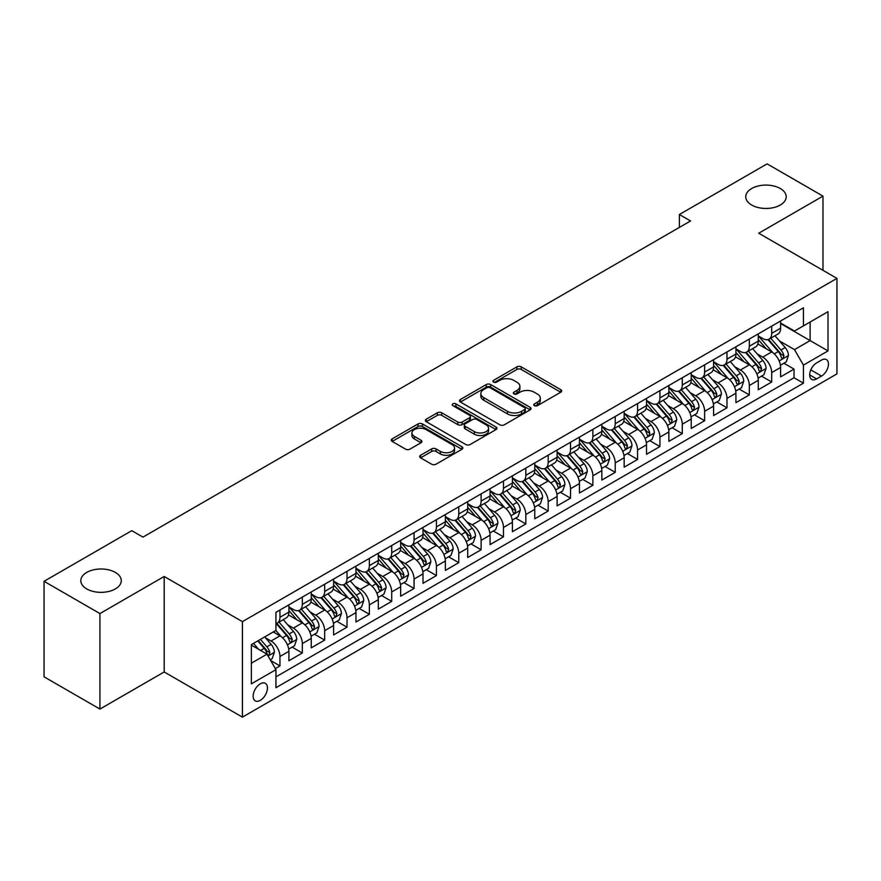 <?xml version="1.0" encoding="UTF-8"?>
<svg xmlns="http://www.w3.org/2000/svg" width="881" height="881" viewBox="0 0 881 881"><rect width="100%" height="100%" fill="white"/><g stroke="black" fill="none" stroke-linecap="round" stroke-linejoin="round"><path stroke-width="1.32" d="M534.382 405.667A2.169 1.255 0 0 0 537.454 405.667L560.768 392.21A3.106 1.795 0 0 0 561.671 390.944A3.106 1.795 0 0 0 560.768 389.677L521.277 366.87A3.106 1.795 0 0 0 516.883 366.87L493.569 380.328A2.169 1.255 0 0 0 492.942 381.22A2.169 1.255 0 0 0 493.569 382.101A2.169 1.255 0 0 0 496.642 382.101L499.659 380.361A9.933 5.738 0 0 1 513.7 380.361L516.993 382.266A9.933 5.738 0 0 1 519.9 386.319A9.933 5.738 0 0 1 516.993 390.371L513.975 392.111A2.169 1.255 0 0 0 513.337 392.992A2.169 1.255 0 0 0 513.975 393.884A2.169 1.255 0 0 0 517.048 393.884L520.065 392.144A9.933 5.738 0 0 1 534.106 392.144L537.399 394.038A9.933 5.738 0 0 1 540.306 398.091A9.933 5.738 0 0 1 537.399 402.143L534.382 403.894A2.169 1.255 0 0 0 533.743 404.775A2.169 1.255 0 0 0 534.382 405.667L534.382 403.894M115.345 572.408A20.23 11.684 0 0 0 93.298 569.886A20.23 11.684 0 0 0 80.81 580.667A20.23 11.684 0 0 0 86.745 588.926A20.23 11.684 0 0 0 108.781 591.459A20.23 11.684 0 0 0 121.27 580.667A20.23 11.684 0 0 0 115.345 572.408M780.291 188.512A20.23 11.684 0 0 0 758.244 185.979A20.23 11.684 0 0 0 745.755 196.771A20.23 11.684 0 0 0 751.68 205.031A20.23 11.684 0 0 0 773.727 207.564A20.23 11.684 0 0 0 786.215 196.771A20.23 11.684 0 0 0 780.291 188.512M260.291 700.362A10.109 5.837 120 0 0 266.899 691.442A10.109 5.837 120 0 0 265.357 683.337A10.109 5.837 120 0 0 260.291 683.843A10.109 5.837 120 0 0 253.684 692.752A10.109 5.837 120 0 0 255.237 700.858A10.109 5.837 120 0 0 260.291 700.362M420.567 455.279A3.106 1.795 0 0 0 419.664 456.545A3.106 1.795 0 0 0 420.567 457.812L431.657 464.21A3.106 1.795 0 0 0 436.04 464.21L461.93 449.266A3.106 1.795 0 0 0 462.833 448A3.106 1.795 0 0 0 461.93 446.733L422.44 423.937A3.106 1.795 0 0 0 418.046 423.937L392.166 438.881A3.106 1.795 0 0 0 391.252 440.148A3.106 1.795 0 0 0 392.166 441.414L405.546 449.145A3.106 1.795 0 0 0 409.929 449.145L421.008 442.747A3.106 1.795 0 0 0 421.922 441.48A3.106 1.795 0 0 0 421.008 440.214L414.378 436.381A8.303 4.79 0 0 1 411.945 432.989A8.303 4.79 0 0 1 417.065 428.562A8.303 4.79 0 0 1 426.118 429.598L452.107 444.608A8.303 4.79 0 0 1 454.541 448A8.303 4.79 0 0 1 449.42 452.427A8.303 4.79 0 0 1 440.368 451.391L436.04 448.892A3.106 1.795 0 0 0 431.657 448.892L420.567 455.279L420.567 457.812M164.185 576.482L99.927 613.572L44.05 581.317L44.05 676.806L99.927 709.073L164.185 671.972L242.418 717.134L242.418 621.645L164.185 576.482L164.185 671.972M822.986 270.324L822.986 196.122L758.717 233.223L836.95 278.385L242.418 621.645M822.986 196.122L767.109 163.866L679.372 214.512L679.372 227.419M44.05 581.317L131.776 530.67L142.953 537.124L690.55 220.966L679.372 214.512M499.879 424.818A3.106 1.795 0 0 0 504.273 424.818L530.153 409.874A3.106 1.795 0 0 0 531.067 408.608A3.106 1.795 0 0 0 530.153 407.341L490.673 384.545A3.106 1.795 0 0 0 486.279 384.545L460.389 399.489A3.106 1.795 0 0 0 459.486 400.756A3.106 1.795 0 0 0 460.389 402.022L499.879 424.818M453.693 406.13A2.169 1.255 0 0 1 455.895 406.438L455.895 403.861L496.047 427.043A3.106 1.795 0 0 1 496.95 428.309A3.106 1.795 0 0 1 496.047 429.576L470.157 444.52A3.106 1.795 0 0 1 465.763 444.52L426.272 421.713L437.35 415.369L437.35 412.793L426.272 419.18A3.106 1.795 0 0 0 425.369 420.446A3.106 1.795 0 0 0 426.272 421.713L426.272 419.18M437.35 415.369A3.106 1.795 0 0 1 441.744 415.369L441.744 412.793A3.106 1.795 0 0 0 437.35 412.793M441.744 412.793L457.757 422.032A3.106 1.795 0 0 0 462.151 422.032L469.496 417.792A3.106 1.795 0 0 0 470.41 416.526A3.106 1.795 0 0 0 469.496 415.259L452.823 405.634A2.169 1.255 0 0 1 452.184 404.742A2.169 1.255 0 0 1 453.528 403.586A2.169 1.255 0 0 1 455.895 403.861M275.324 668.58L279.96 665.904L270.687 660.552M265.412 637.756L271.029 641.005A12.642 7.301 60 0 1 279.96 656.488L288.902 651.323L288.902 660.739L302.315 652.997L292.151 647.128M287.768 624.86L293.373 628.098A12.642 7.301 60 0 1 302.315 643.582L311.257 638.417L311.257 647.843L324.671 640.102L314.495 634.221M310.112 611.954L315.728 615.191A12.642 7.301 60 0 1 324.671 630.675L333.602 625.51L333.602 634.937L347.015 627.195L336.85 621.325M332.467 599.047L338.073 602.285A12.642 7.301 60 0 1 347.015 617.768L355.957 612.614L355.957 622.03L369.37 614.288L359.195 608.419M354.812 586.14L360.428 589.378A12.642 7.301 60 0 1 369.37 604.873L378.312 599.708L378.312 609.123L391.715 601.382L381.55 595.512M377.167 573.234L382.783 576.482A12.642 7.301 60 0 1 391.715 591.966L400.657 586.801L400.657 596.217L414.07 588.475L403.905 582.605M399.522 560.338L405.128 563.576A12.642 7.301 60 0 1 414.07 579.059L423.012 573.894L423.012 583.321L436.425 575.579L426.25 569.699M421.867 547.431L427.483 550.669A12.642 7.301 60 0 1 436.425 566.153L445.357 560.999L445.357 570.414L458.77 562.673L448.605 556.803M444.222 534.525L449.828 537.762A12.642 7.301 60 0 1 458.77 553.246L467.712 548.092L467.712 557.508L481.125 549.766L470.95 543.896M466.567 521.618L472.183 524.867A12.642 7.301 60 0 1 481.125 540.35L490.067 535.185L490.067 544.601L503.469 536.859L493.305 530.99M488.922 508.722L494.538 511.96A12.642 7.301 60 0 1 503.469 527.444L512.412 522.279L512.412 531.706L525.825 523.964L515.66 518.083M511.277 495.816L516.883 499.053A12.642 7.301 60 0 1 525.825 514.537L534.767 509.372L534.767 518.799L548.18 511.057L538.005 505.187M533.622 482.909L539.238 486.147A12.642 7.301 60 0 1 548.18 501.63L557.111 496.477L557.111 505.892L570.525 498.15L560.36 492.281M555.977 470.002L561.582 473.24A12.642 7.301 60 0 1 570.525 488.735L579.467 483.57L579.467 492.986L592.88 485.244L582.704 479.374M578.321 457.096L583.938 460.345A12.642 7.301 60 0 1 592.88 475.828L601.822 470.663L601.822 480.079L615.224 472.337L605.06 466.467M600.677 444.2L606.293 447.438A12.642 7.301 60 0 1 615.224 462.921L624.166 457.757L624.166 467.183L637.58 459.442L627.415 453.561M623.032 431.294L628.638 434.531A12.642 7.301 60 0 1 637.58 450.015L646.522 444.861L646.522 454.277L659.935 446.535L649.76 440.665M645.377 418.387L650.993 421.625A12.642 7.301 60 0 1 659.935 437.108L668.866 431.954L668.866 441.37L682.279 433.628L672.115 427.759M667.732 405.48L673.337 408.729A12.642 7.301 60 0 1 682.279 424.213L691.222 419.048L691.222 428.463L704.635 420.722L694.459 414.852M690.076 392.585L695.693 395.822A12.642 7.301 60 0 1 704.635 411.306L713.577 406.141L713.577 415.568L726.979 407.826L716.815 401.945M712.432 379.678L718.048 382.916A12.642 7.301 60 0 1 726.979 398.399L735.921 393.234L735.921 402.661L749.335 394.919L739.159 389.05M734.787 366.771L740.392 370.009A12.642 7.301 60 0 1 749.335 385.493L758.277 380.339L758.277 389.754L771.69 382.013L771.69 372.597A12.642 7.301 -120 0 0 762.748 357.102L757.131 353.865M761.514 376.143L771.69 382.013M288.902 651.323A12.642 7.301 -120 0 0 279.96 635.84L273.253 631.963M311.257 638.417A12.642 7.301 -120 0 0 302.315 622.933L288.494 614.949M333.602 625.51A12.642 7.301 -120 0 0 324.671 610.026L310.839 602.053M355.957 612.614A12.642 7.301 -120 0 0 347.015 597.12L333.194 589.147M378.312 599.708A12.642 7.301 -120 0 0 369.37 584.224L355.55 576.24M400.657 586.801A12.642 7.301 -120 0 0 391.715 571.317L377.894 563.333M423.012 573.894A12.642 7.301 -120 0 0 414.07 558.411L400.249 550.427M445.357 560.999A12.642 7.301 -120 0 0 436.425 545.504L422.594 537.531M467.712 548.092A12.642 7.301 -120 0 0 458.77 532.609L444.949 524.624M490.067 535.185A12.642 7.301 -120 0 0 481.125 519.702L467.304 511.718M512.412 522.279A12.642 7.301 -120 0 0 503.469 506.795L489.649 498.811M534.767 509.372A12.642 7.301 -120 0 0 525.825 493.889L512.004 485.916M557.111 496.477A12.642 7.301 -120 0 0 548.18 480.982L534.349 473.009M579.467 483.57A12.642 7.301 -120 0 0 570.525 468.086L556.704 460.102M601.822 470.663A12.642 7.301 -120 0 0 592.88 455.18L579.059 447.196M624.166 457.757A12.642 7.301 -120 0 0 615.224 442.273L601.404 434.289M646.522 444.861A12.642 7.301 -120 0 0 637.58 429.366L623.759 421.393M668.866 431.954A12.642 7.301 -120 0 0 659.935 416.471L646.103 408.487M691.222 419.048A12.642 7.301 -120 0 0 682.279 403.564L668.459 395.58M713.577 406.141A12.642 7.301 -120 0 0 704.635 390.657L690.814 382.673M735.921 393.234A12.642 7.301 -120 0 0 726.979 377.751L713.158 369.778M758.277 380.339A12.642 7.301 -120 0 0 749.335 364.844L735.514 356.871M821.533 360.076L816.61 362.917A9.801 5.66 120 0 0 810.212 371.551A9.801 5.66 120 0 0 811.709 379.403A9.801 5.66 120 0 0 816.61 378.918L821.533 376.077A9.801 5.66 120 0 0 827.931 367.443A9.801 5.66 120 0 0 826.422 359.591A9.801 5.66 120 0 0 821.533 360.076M242.418 717.134L836.95 373.885L836.95 278.385M251.36 663.195L266.998 654.165L275.94 669.648L275.94 687.709L803.428 383.169L803.428 365.108L794.486 349.625L779.487 340.958M275.94 669.648L251.36 683.843L251.36 644.617L275.94 630.422L275.94 612.35L803.428 307.81L803.428 325.882L828.008 311.687L828.008 350.913L803.428 365.108M288.902 606.932L293.373 609.509A12.642 7.301 60 0 0 299.694 610.137L308.636 604.972A12.642 7.301 -120 0 0 311.257 599.19L311.257 591.966M311.257 594.025L315.728 596.613A12.642 7.301 60 0 0 322.05 597.23L330.992 592.076A12.642 7.301 -120 0 0 333.602 586.283L333.602 579.059M333.602 581.119L338.073 583.707A12.642 7.301 60 0 0 344.394 584.334L353.336 579.169A12.642 7.301 -120 0 0 355.957 573.377L355.957 566.153M355.957 568.223L360.428 570.8A12.642 7.301 60 0 0 366.749 571.428L375.691 566.263A12.642 7.301 -120 0 0 378.312 560.481L378.312 553.246M378.312 555.316L382.783 557.893A12.642 7.301 60 0 0 389.105 558.521L398.036 553.356A12.642 7.301 -120 0 0 400.657 547.575L400.657 540.35M400.657 542.41L405.128 544.987A12.642 7.301 60 0 0 411.449 545.614L420.391 540.46A12.642 7.301 -120 0 0 423.012 534.668L423.012 527.444M423.012 529.503L427.483 532.091A12.642 7.301 60 0 0 433.804 532.719L442.747 527.554A12.642 7.301 -120 0 0 445.357 521.761L445.357 514.537M445.357 516.607L449.828 519.184A12.642 7.301 60 0 0 456.149 519.812L465.091 514.647A12.642 7.301 -120 0 0 467.712 508.855L467.712 501.63M467.712 503.701L472.183 506.278A12.642 7.301 60 0 0 478.504 506.905L487.446 501.741A12.642 7.301 -120 0 0 490.067 495.959L490.067 488.724M490.067 490.794L494.538 493.371A12.642 7.301 60 0 0 500.86 493.999L509.791 488.834A12.642 7.301 -120 0 0 512.412 483.052L512.412 475.828M512.412 477.887L516.883 480.475A12.642 7.301 60 0 0 523.204 481.092L532.146 475.938A12.642 7.301 -120 0 0 534.767 470.146L534.767 462.921M534.767 464.981L539.238 467.569A12.642 7.301 60 0 0 545.559 468.196L554.501 463.032A12.642 7.301 -120 0 0 557.111 457.239L557.111 450.015M557.111 452.085L561.582 454.662A12.642 7.301 60 0 0 567.904 455.29L576.846 450.125A12.642 7.301 -120 0 0 579.467 444.343L579.467 437.108M579.467 439.179L583.938 441.755A12.642 7.301 60 0 0 590.259 442.383L599.201 437.218A12.642 7.301 -120 0 0 601.822 431.437L601.822 424.213M601.822 426.272L606.293 428.849A12.642 7.301 60 0 0 612.614 429.476L621.546 424.323A12.642 7.301 -120 0 0 624.166 418.53L624.166 411.306M624.166 413.365L628.638 415.953A12.642 7.301 60 0 0 634.959 416.581L643.901 411.416A12.642 7.301 -120 0 0 646.522 405.623L646.522 398.399M646.522 400.47L650.993 403.046A12.642 7.301 60 0 0 657.314 403.674L666.256 398.509A12.642 7.301 -120 0 0 668.866 392.717L668.866 385.493M668.866 387.563L673.337 390.14A12.642 7.301 60 0 0 679.658 390.768L688.601 385.603A12.642 7.301 -120 0 0 691.222 379.821L691.222 372.586M691.222 374.656L695.693 377.233A12.642 7.301 60 0 0 702.014 377.861L710.956 372.696A12.642 7.301 -120 0 0 713.577 366.914L713.577 359.69M713.577 361.75L718.048 364.338A12.642 7.301 60 0 0 724.369 364.954L733.3 359.8A12.642 7.301 -120 0 0 735.921 354.008L735.921 346.784M735.921 348.843L740.392 351.431A12.642 7.301 60 0 0 746.714 352.059L755.656 346.894A12.642 7.301 -120 0 0 758.277 341.101L758.277 333.877M275.94 676.872L794.034 377.751L794.034 369.106L780.621 376.848L780.621 367.432A12.642 7.301 -120 0 0 771.69 351.948L757.858 343.964M758.277 335.947L762.748 338.524A12.642 7.301 -120 0 0 769.069 339.152A12.642 7.301 -120 0 0 771.69 333.359L771.69 326.135M769.069 339.152L778.011 333.987A12.642 7.301 -120 0 0 780.621 328.206L780.621 320.97M279.96 610.026L279.96 617.251A12.642 7.301 60 0 1 277.35 623.043A12.642 7.301 60 0 1 275.94 623.55M277.35 623.043L286.281 617.878A12.642 7.301 -120 0 0 288.902 612.097L288.902 604.862M302.315 597.12L302.315 604.355A12.642 7.301 60 0 1 299.694 610.137M324.671 584.224L324.671 591.448A12.642 7.301 60 0 1 322.05 597.23M347.015 571.317L347.015 578.542A12.642 7.301 60 0 1 344.394 584.334M369.37 558.411L369.37 565.635A12.642 7.301 60 0 1 366.749 571.428M391.715 545.504L391.715 552.739A12.642 7.301 60 0 1 389.105 558.521M414.07 532.609L414.07 539.833A12.642 7.301 60 0 1 411.449 545.614M436.425 519.702L436.425 526.926A12.642 7.301 60 0 1 433.804 532.719M458.77 506.795L458.77 514.019A12.642 7.301 60 0 1 456.149 519.812M481.125 493.889L481.125 501.113A12.642 7.301 60 0 1 478.504 506.905M503.469 480.982L503.469 488.217A12.642 7.301 60 0 1 500.86 493.999M525.825 468.086L525.825 475.311A12.642 7.301 60 0 1 523.204 481.092M548.18 455.18L548.18 462.404A12.642 7.301 60 0 1 545.559 468.196M570.525 442.273L570.525 449.497A12.642 7.301 60 0 1 567.904 455.29M592.88 429.366L592.88 436.602A12.642 7.301 60 0 1 590.259 442.383M615.224 416.471L615.224 423.695A12.642 7.301 60 0 1 612.614 429.476M637.58 403.564L637.58 410.788A12.642 7.301 60 0 1 634.959 416.581M659.935 390.657L659.935 397.882A12.642 7.301 60 0 1 657.314 403.674M682.279 377.751L682.279 384.975A12.642 7.301 60 0 1 679.658 390.768M704.635 364.844L704.635 372.079A12.642 7.301 60 0 1 702.014 377.861M726.979 351.948L726.979 359.173A12.642 7.301 60 0 1 724.369 364.954M749.335 339.042L749.335 346.266A12.642 7.301 60 0 1 746.714 352.059M749.335 385.493L749.335 394.919M726.979 398.399L726.979 407.826M704.635 411.306L704.635 420.722M682.279 424.213L682.279 433.628M659.935 437.108L659.935 446.535M637.58 450.015L637.58 459.442M615.224 462.921L615.224 472.337M592.88 475.828L592.88 485.244M570.525 488.735L570.525 498.15M548.18 501.63L548.18 511.057M525.825 514.537L525.825 523.964M503.469 527.444L503.469 536.859M481.125 540.35L481.125 549.766M458.77 553.246L458.77 562.673M436.425 566.153L436.425 575.579M414.07 579.059L414.07 588.475M391.715 591.966L391.715 601.382M369.37 604.873L369.37 614.288M347.015 617.768L347.015 627.195M324.671 630.675L324.671 640.102M302.315 643.582L302.315 652.997M279.96 656.488L279.96 665.904M266.998 654.165L251.36 645.123M794.486 349.625L810.124 340.595L810.124 322.005L828.008 311.687M780.621 323.558L828.008 350.913M780.621 323.041L794.486 331.036L803.428 325.882M99.927 613.572L99.927 709.073M783.87 363.236L794.034 369.106M794.034 377.751L803.428 383.169M535.252 405.965L537.399 404.731A9.933 5.738 0 0 0 540.306 400.679L540.306 398.091M519.9 386.319L519.9 388.895A9.933 5.738 0 0 1 516.993 392.948L514.845 394.192M560.723 392.232L521.277 369.458A3.106 1.795 0 0 0 516.883 369.458L494.439 382.409M530.153 407.341L530.153 409.874L490.673 387.122A3.106 1.795 0 0 0 486.279 387.122L460.433 402.044M524.669 409.5A2.169 1.255 0 0 0 525.307 408.608A2.169 1.255 0 0 0 524.669 407.727L490.012 387.706A2.169 1.255 0 0 0 486.94 387.706L483.757 389.545A9.933 5.738 0 0 0 480.85 393.598A9.933 5.738 0 0 0 483.757 397.65L507.456 411.328A9.933 5.738 0 0 0 521.497 411.328L524.669 409.5L524.669 412.077A2.169 1.255 0 0 0 525.307 411.185L525.307 408.608M480.85 393.598L480.85 396.175A9.933 5.738 0 0 0 483.757 400.227L483.757 397.65M524.669 412.077L521.497 413.916A9.933 5.738 0 0 1 507.456 413.916L483.757 400.227M441.744 415.369L457.757 424.62A3.106 1.795 0 0 0 462.151 424.62L469.496 420.369A3.106 1.795 0 0 0 470.41 419.103L470.41 416.526M455.895 406.438L496.003 429.598M474.374 431.624A8.303 4.79 0 0 0 483.427 432.67A8.303 4.79 0 0 0 488.548 428.243A8.303 4.79 0 0 0 486.114 424.851L476.951 419.565A3.106 1.795 0 0 0 472.568 419.565L465.223 423.805A3.106 1.795 0 0 0 464.309 425.071A3.106 1.795 0 0 0 465.223 426.338L474.374 431.624L474.374 434.212A8.303 4.79 0 0 0 483.427 435.247A8.303 4.79 0 0 0 488.548 430.82L488.548 428.243M464.309 425.071L464.309 427.659A3.106 1.795 0 0 0 465.223 428.926L465.223 426.338M474.374 434.212L465.223 428.926M454.541 448L454.541 450.576A8.303 4.79 0 0 1 449.42 455.003A8.303 4.79 0 0 1 440.368 453.968L436.04 451.468A3.106 1.795 0 0 0 431.657 451.468L420.611 457.845M411.945 432.989L411.945 435.566A8.303 4.79 0 0 0 414.378 438.958L414.378 436.381M420.975 442.769L414.378 438.958M461.886 449.288L422.44 426.514A3.106 1.795 0 0 0 418.046 426.514L392.199 441.436M780.434 365.219L786.215 361.882L788.451 355.428A8.381 4.834 -120 0 0 785.18 347.566L774.972 335.738M772.923 352.763L760.821 338.745A24.183 13.964 -120 0 0 758.277 336.079M766.283 348.832L759.51 340.98A20.076 11.585 -120 0 0 758.277 339.637M767.924 339.603L778.253 351.563A8.381 4.834 60 0 1 781.249 357.334L781.854 358.325L782.989 358.171L783.925 355.781A8.381 4.834 -120 0 0 780.94 350.01L770.732 338.194M768.54 339.405L779.63 352.257A4.262 2.467 60 0 1 780.709 353.931L783.925 355.781M758.089 378.125L763.86 374.788L766.096 368.335A8.381 4.834 -120 0 0 762.836 360.472L752.627 348.645M750.579 365.67L738.465 351.64A24.183 13.964 -120 0 0 735.921 348.986M743.938 361.728L737.166 353.887A20.076 11.585 -120 0 0 735.921 352.543M745.579 352.51L755.909 364.47A8.381 4.834 60 0 1 758.893 370.24L759.499 371.231L760.633 371.077L761.569 368.687A8.381 4.834 -120 0 0 758.585 362.917L748.376 351.101M746.185 352.312L757.286 365.163A4.262 2.467 60 0 1 758.354 366.837L761.569 368.687M735.734 391.021L741.516 387.695L743.74 381.242A8.381 4.834 -120 0 0 740.481 373.368L730.272 361.551M728.224 378.566L716.11 364.547A24.183 13.964 -120 0 0 713.577 361.893M721.583 374.634L714.81 366.793A20.076 11.585 -120 0 0 713.577 365.45M723.224 365.417L733.554 377.376A8.381 4.834 60 0 1 736.538 383.147L737.155 384.138L738.278 383.973L739.225 381.594A8.381 4.834 -120 0 0 736.241 375.824L726.021 363.996M723.83 365.219L734.93 378.07A4.262 2.467 60 0 1 736.009 379.733L739.225 381.594M713.39 403.927L719.16 400.591L721.396 394.137A8.381 4.834 -120 0 0 718.136 386.274L707.917 374.458M705.879 391.472L693.765 377.453A24.183 13.964 -120 0 0 691.222 374.799M699.228 387.541L692.455 379.7A20.076 11.585 -120 0 0 691.222 378.345M700.88 378.312L711.209 390.272A8.381 4.834 60 0 1 714.194 396.043L714.799 397.045L715.934 396.879L716.87 394.501A8.381 4.834 -120 0 0 713.885 388.73L703.677 376.903M701.485 378.125L712.586 390.977A4.262 2.467 60 0 1 713.654 392.64L716.87 394.501M691.034 416.834L696.805 413.497L699.04 407.044A8.381 4.834 -120 0 0 695.781 399.181L685.572 387.354M683.524 404.379L671.41 390.36A24.183 13.964 -120 0 0 668.866 387.695M676.883 400.448L670.111 392.607A20.076 11.585 -120 0 0 668.866 391.252M678.524 391.219L688.854 403.179A8.381 4.834 60 0 1 691.838 408.949L692.444 409.94L693.578 409.786L694.525 407.407A8.381 4.834 -120 0 0 691.53 401.637L681.321 389.809M679.13 391.032L690.23 403.872A4.262 2.467 60 0 1 691.31 405.546L694.525 407.407M668.679 429.741L674.461 426.404L676.696 419.951A8.381 4.834 -120 0 0 673.425 412.088L663.217 400.26M661.168 417.286L649.066 403.256A24.183 13.964 -120 0 0 646.522 400.602M654.528 413.343L647.755 405.502A20.076 11.585 -120 0 0 646.522 404.159M656.169 404.126L666.499 416.085A8.381 4.834 60 0 1 669.494 421.856L670.1 422.847L671.234 422.693L672.17 420.303A8.381 4.834 -120 0 0 669.186 414.533L658.977 402.716M656.785 403.927L667.875 416.779A4.262 2.467 60 0 1 668.954 418.453L672.17 420.303M646.335 442.636L652.105 439.311L654.341 432.857A8.381 4.834 -120 0 0 651.081 424.994L640.872 413.167M638.824 430.192L626.71 416.162A24.183 13.964 -120 0 0 624.166 413.508M632.184 426.25L625.411 418.409A20.076 11.585 -120 0 0 624.166 417.065M633.824 417.032L644.154 428.992A8.381 4.834 60 0 1 647.139 434.762L647.744 435.754L648.879 435.588L649.815 433.21A8.381 4.834 -120 0 0 646.83 427.439L636.622 415.623M634.43 416.834L645.531 429.686A4.262 2.467 60 0 1 646.599 431.36L649.815 433.21M623.979 455.543L629.761 452.206L631.985 445.753A8.381 4.834 -120 0 0 628.726 437.89L618.517 426.074M616.469 443.088L604.355 429.069A24.183 13.964 -120 0 0 601.822 426.415M609.828 439.156L603.056 431.316A20.076 11.585 -120 0 0 601.822 429.961M611.469 429.939L621.799 441.899A8.381 4.834 60 0 1 624.783 447.669L625.4 448.66L626.523 448.495L627.47 446.116A8.381 4.834 -120 0 0 624.486 440.346L614.266 428.518M612.075 429.741L623.175 442.592A4.262 2.467 60 0 1 624.255 444.255L627.47 446.116M601.635 468.45L607.405 465.113L609.641 458.66A8.381 4.834 -120 0 0 606.381 450.797L596.162 438.969M594.124 455.995L582.011 441.976A24.183 13.964 -120 0 0 579.467 439.311M587.473 452.063L580.7 444.222A20.076 11.585 -120 0 0 579.467 442.868M589.125 442.835L599.454 454.794A8.381 4.834 60 0 1 602.439 460.565L603.045 461.556L604.179 461.402L605.115 459.023A8.381 4.834 -120 0 0 602.13 453.252L591.922 441.425M589.73 442.647L600.831 455.499A4.262 2.467 60 0 1 601.899 457.162L605.115 459.023M579.28 481.356L585.05 478.02L587.286 471.566A8.381 4.834 -120 0 0 584.026 463.703L573.817 451.876M571.769 468.901L559.655 454.882A24.183 13.964 -120 0 0 557.111 452.217M565.128 464.97L558.356 457.118A20.076 11.585 -120 0 0 557.111 455.774M566.769 455.741L577.099 467.701A8.381 4.834 60 0 1 580.083 473.471L580.689 474.463L581.823 474.308L582.77 471.919A8.381 4.834 -120 0 0 579.775 466.148L569.567 454.332M567.375 455.543L578.476 468.395A4.262 2.467 60 0 1 579.555 470.069L582.77 471.919M556.924 494.263L562.706 490.926L564.941 484.473A8.381 4.834 -120 0 0 561.682 476.61L551.462 464.783M549.414 481.808L537.311 467.778A24.183 13.964 -120 0 0 534.767 465.124M542.773 477.865L536 470.025A20.076 11.585 -120 0 0 534.767 468.681M544.414 468.648L554.744 480.608A8.381 4.834 60 0 1 557.739 486.378L558.345 487.369L559.479 487.215L560.415 484.825A8.381 4.834 -120 0 0 557.431 479.055L547.222 467.238M545.031 468.45L556.12 481.301A4.262 2.467 60 0 1 557.199 482.975L560.415 484.825M534.58 507.159L540.35 503.833L542.586 497.38A8.381 4.834 -120 0 0 539.326 489.506L529.118 477.689M527.069 494.704L514.956 480.685A24.183 13.964 -120 0 0 512.412 478.031M520.429 490.772L513.656 482.931A20.076 11.585 -120 0 0 512.412 481.588M522.07 481.555L532.399 493.514A8.381 4.834 60 0 1 535.384 499.285L535.989 500.276L537.124 500.111L538.06 497.732A8.381 4.834 -120 0 0 535.075 491.961L524.867 480.134M522.675 481.356L533.776 494.208A4.262 2.467 60 0 1 534.844 495.871L538.06 497.732M512.224 520.065L518.006 516.729L520.231 510.275A8.381 4.834 -120 0 0 516.971 502.412L506.762 490.596M504.714 507.61L492.6 493.591A24.183 13.964 -120 0 0 490.067 490.937M498.073 503.679L491.301 495.838A20.076 11.585 -120 0 0 490.067 494.483M499.714 494.45L510.044 506.41A8.381 4.834 60 0 1 513.028 512.18L513.645 513.183L514.768 513.017L515.715 510.639A8.381 4.834 -120 0 0 512.731 504.868L502.511 493.041M500.32 494.263L511.421 507.115A4.262 2.467 60 0 1 512.5 508.778L515.715 510.639M489.88 532.972L495.651 529.635L497.886 523.182A8.381 4.834 -120 0 0 494.626 515.319L484.407 503.492M482.37 520.517L470.256 506.498A24.183 13.964 -120 0 0 467.712 503.833M475.718 516.585L468.945 508.744A20.076 11.585 -120 0 0 467.712 507.39M477.37 507.357L487.7 519.316A8.381 4.834 60 0 1 490.684 525.087L491.29 526.078L492.424 525.924L493.36 523.545A8.381 4.834 -120 0 0 490.376 517.775L480.167 505.947M477.976 507.17L489.076 520.01A4.262 2.467 60 0 1 490.144 521.684L493.36 523.545M467.525 545.879L473.295 542.542L475.531 536.089A8.381 4.834 -120 0 0 472.271 528.226L462.062 516.398M460.014 533.423L447.9 519.405A24.183 13.964 -120 0 0 445.357 516.74M453.374 529.481L446.601 521.64A20.076 11.585 -120 0 0 445.357 520.297M455.014 520.264L465.344 532.223A8.381 4.834 60 0 1 468.329 537.994L468.934 538.985L470.069 538.831L471.016 536.441A8.381 4.834 -120 0 0 468.02 530.67L457.812 518.854M455.62 520.065L466.721 532.917A4.262 2.467 60 0 1 467.8 534.591L471.016 536.441M445.169 558.774L450.951 555.448L453.186 548.995A8.381 4.834 -120 0 0 449.927 541.132L439.707 529.305M437.659 546.33L425.556 532.3A24.183 13.964 -120 0 0 423.012 529.646M431.018 542.388L424.246 534.547A20.076 11.585 -120 0 0 423.012 533.203M432.659 533.17L442.989 545.13A8.381 4.834 60 0 1 445.984 550.9L446.59 551.891L447.724 551.726L448.66 549.348A8.381 4.834 -120 0 0 445.676 543.577L435.467 531.761M433.276 532.972L444.365 545.824A4.262 2.467 60 0 1 445.445 547.497L448.66 549.348M422.825 571.681L428.595 568.344L430.831 561.891A8.381 4.834 -120 0 0 427.571 554.028L417.363 542.211M415.314 559.226L403.201 545.207A24.183 13.964 -120 0 0 400.657 542.553M408.674 555.294L401.901 547.453A20.076 11.585 -120 0 0 400.657 546.099M410.315 546.077L420.644 558.036A8.381 4.834 60 0 1 423.629 563.807L424.235 564.798L425.369 564.633L426.305 562.254A8.381 4.834 -120 0 0 423.32 556.484L413.112 544.656M410.92 545.879L422.021 558.73A4.262 2.467 60 0 1 423.089 560.393L426.305 562.254M400.47 584.588L406.251 581.251L408.487 574.797A8.381 4.834 -120 0 0 405.216 566.935L395.007 555.107M392.959 572.132L380.845 558.114A24.183 13.964 -120 0 0 378.312 555.448M386.319 568.201L379.546 560.36A20.076 11.585 -120 0 0 378.312 559.006M387.959 558.972L398.289 570.932A8.381 4.834 60 0 1 401.273 576.703L401.89 577.694L403.013 577.54L403.961 575.161A8.381 4.834 -120 0 0 400.976 569.39L390.757 557.563M388.565 558.785L399.666 571.637A4.262 2.467 60 0 1 400.745 573.3L403.961 575.161M378.125 597.494L383.896 594.157L386.131 587.704A8.381 4.834 -120 0 0 382.872 579.841L372.652 568.014M370.615 585.039L358.501 571.02A24.183 13.964 -120 0 0 355.957 568.355M363.963 581.108L357.19 573.256A20.076 11.585 -120 0 0 355.957 571.912M365.615 571.879L375.945 583.839A8.381 4.834 60 0 1 378.929 589.609L379.535 590.6L380.669 590.446L381.605 588.056A8.381 4.834 -120 0 0 378.621 582.286L368.412 570.47M366.221 571.681L377.321 584.532A4.262 2.467 60 0 1 378.39 586.206L381.605 588.056M355.77 610.401L361.54 607.064L363.776 600.611A8.381 4.834 -120 0 0 360.516 592.748L350.308 580.92M348.259 597.946L336.146 583.916A24.183 13.964 -120 0 0 333.602 581.262M341.619 594.003L334.846 586.162A20.076 11.585 -120 0 0 333.602 584.819M343.26 584.786L353.589 596.745A8.381 4.834 60 0 1 356.574 602.516L357.179 603.507L358.314 603.353L359.261 600.963A8.381 4.834 -120 0 0 356.265 595.193L346.057 583.376M343.865 584.588L354.966 597.439A4.262 2.467 60 0 1 356.045 599.113L359.261 600.963M333.414 623.296L339.196 619.971L341.432 613.517A8.381 4.834 -120 0 0 338.172 605.643L327.952 593.827M325.904 610.841L313.801 596.822A24.183 13.964 -120 0 0 311.257 594.168M319.263 606.91L312.491 599.069A20.076 11.585 -120 0 0 311.257 597.725M320.904 597.692L331.234 609.652A8.381 4.834 60 0 1 334.229 615.423L334.835 616.414L335.969 616.248L336.905 613.87A8.381 4.834 -120 0 0 333.921 608.099L323.712 596.272M321.521 597.494L332.611 610.346A4.262 2.467 60 0 1 333.69 612.009L336.905 613.87M311.07 636.203L316.841 632.866L319.076 626.413A8.381 4.834 -120 0 0 315.816 618.55L305.608 606.734M303.56 623.748L291.446 609.729A24.183 13.964 -120 0 0 288.902 607.075M296.919 619.817L290.146 611.976A20.076 11.585 -120 0 0 288.902 610.621M298.56 610.588L308.89 622.548A8.381 4.834 60 0 1 311.874 628.318L312.48 629.32L313.614 629.155L314.55 626.776A8.381 4.834 -120 0 0 311.566 621.006L301.357 609.178M299.166 610.401L310.266 623.252A4.262 2.467 60 0 1 311.334 624.915L314.55 626.776M288.715 649.11L294.496 645.773L296.732 639.32A8.381 4.834 -120 0 0 293.461 631.457L283.253 619.629M281.204 636.655L275.863 630.466M274.564 632.723L273.694 631.71M276.205 623.495L286.534 635.454A8.381 4.834 60 0 1 289.519 641.225L290.135 642.216L291.259 642.062L292.206 639.683A8.381 4.834 -120 0 0 289.221 633.913L279.002 622.085M276.81 623.308L287.911 636.148A4.262 2.467 60 0 1 288.99 637.822L292.206 639.683M270.247 659.77L272.141 658.68L274.376 652.226A8.381 4.834 -120 0 0 271.117 644.363L264.685 636.919M258.684 649.363L253.508 643.372M252.208 645.619L251.36 644.628M257.759 640.916L264.19 648.361A8.381 4.834 60 0 1 267.174 654.131L267.78 655.123L268.914 654.968L269.85 652.579A8.381 4.834 -120 0 0 266.866 646.808L260.435 639.364M258.276 640.619L265.566 649.055A4.262 2.467 60 0 1 266.635 650.729L269.85 652.579M271.029 641.005L279.96 635.84M293.373 628.098L302.315 622.933M315.728 615.191L324.671 610.026M338.073 602.285L347.015 597.12M360.428 589.378L369.37 584.224M382.783 576.482L391.715 571.317M405.128 563.576L414.07 558.411M427.483 550.669L436.425 545.504M449.828 537.762L458.77 532.609M472.183 524.867L481.125 519.702M494.538 511.96L503.469 506.795M516.883 499.053L525.825 493.889M539.238 486.147L548.18 480.982M561.582 473.24L570.525 468.086M583.938 460.345L592.88 455.18M606.293 447.438L615.224 442.273M628.638 434.531L637.58 429.366M650.993 421.625L659.935 416.471M673.337 408.729L682.279 403.564M695.693 395.822L704.635 390.657M718.048 382.916L726.979 377.751M740.392 370.009L749.335 364.844M762.748 357.102L771.69 351.948M771.69 333.359L780.621 328.206M279.96 617.251L288.902 612.097M302.315 604.355L311.257 599.19M324.671 591.448L333.602 586.283M347.015 578.542L355.957 573.377M369.37 565.635L378.312 560.481M391.715 552.739L400.657 547.575M414.07 539.833L423.012 534.668M436.425 526.926L445.357 521.761M458.77 514.019L467.712 508.855M481.125 501.113L490.067 495.959M503.469 488.217L512.412 483.052M525.825 475.311L534.767 470.146M548.18 462.404L557.111 457.239M570.525 449.497L579.467 444.343M592.88 436.602L601.822 431.437M615.224 423.695L624.166 418.53M637.58 410.788L646.522 405.623M659.935 397.882L668.866 392.717M682.279 384.975L691.222 379.821M704.635 372.079L713.577 366.914M726.979 359.173L735.921 354.008M749.335 346.266L758.277 341.101M771.69 372.597L780.621 367.432M810.806 369.888L821.533 376.077M809.683 374.91L816.61 378.918M537.399 404.731L537.399 402.143M513.975 393.884L513.975 392.111M516.993 392.948L516.993 390.371M493.569 382.101L493.569 380.328M516.883 369.458L516.883 366.87M521.277 369.458L521.277 366.87M560.768 392.21L560.768 389.677M460.389 402.022L460.389 399.489M486.279 387.122L486.279 384.545M490.673 387.122L490.673 384.545M507.456 413.916L507.456 411.328M521.497 413.916L521.497 411.328M457.757 424.62L457.757 422.032M462.151 424.62L462.151 422.032M469.496 420.369L469.496 417.792M496.047 429.576L496.047 427.043M431.657 451.468L431.657 448.892M436.04 451.468L436.04 448.892M440.368 453.968L440.368 451.391M421.008 442.747L421.008 440.214M392.166 441.414L392.166 438.881M418.046 426.514L418.046 423.937M422.44 426.514L422.44 423.937M461.93 449.266L461.93 446.733M779.156 360.924L788.396 355.594M760.821 338.745L761.966 338.073M780.94 350.01L785.18 347.566M774.267 353.876L778.253 351.563M756.812 373.83L766.041 368.5M738.465 351.64L739.622 350.979M758.585 362.917L762.836 360.472M751.911 366.771L755.909 364.47M734.457 386.726L743.696 381.396M716.11 364.547L717.266 363.886M736.241 375.824L740.481 373.368M729.556 379.678L733.554 377.376M712.112 399.633L721.341 394.303M693.765 377.453L694.911 376.793M713.885 388.73L718.136 386.274M707.212 392.585L711.209 390.272M689.757 412.539L698.985 407.209M671.41 390.36L672.566 389.688M691.53 401.637L695.781 399.181M684.856 405.491L688.854 403.179M667.402 425.446L676.641 420.116M649.066 403.256L650.211 402.595M669.186 414.533L673.425 412.088M662.512 418.387L666.499 416.085M645.057 438.342L654.286 433.012M626.71 416.162L627.867 415.502M646.83 427.439L651.081 424.994M640.157 431.294L644.154 428.992M622.702 451.248L631.941 445.918M604.355 429.069L605.511 428.408M624.486 440.346L628.726 437.89M617.801 444.2L621.799 441.899M600.357 464.155L609.586 458.825M582.011 441.976L583.156 441.304M602.13 453.252L606.381 450.797M595.457 457.107L599.454 454.794M578.002 477.062L587.231 471.731M559.655 454.882L560.812 454.211M579.775 466.148L584.026 463.703M573.102 470.014L577.099 467.701M555.647 489.968L564.886 484.638M537.311 467.778L538.456 467.117M557.431 479.055L561.682 476.61M550.757 482.909L554.744 480.608M533.302 502.864L542.531 497.534M514.956 480.685L516.112 480.024M535.075 491.961L539.326 489.506M528.402 495.816L532.399 493.514M510.947 515.77L520.186 510.44M492.6 493.591L493.756 492.931M512.731 504.868L516.971 502.412M506.046 508.722L510.044 506.41M488.603 528.677L497.831 523.347M470.256 506.498L471.401 505.826M490.376 517.775L494.626 515.319M483.702 521.629L487.7 519.316M466.247 541.584L475.476 536.254M447.9 519.405L449.057 518.733M468.02 530.67L472.271 528.226M461.347 534.525L465.344 532.223M443.892 554.479L453.131 549.149M425.556 532.3L426.701 531.639M445.676 543.577L449.927 541.132M439.002 547.431L442.989 545.13M421.547 567.386L430.776 562.056M403.201 545.207L404.357 544.546M423.32 556.484L427.571 554.028M416.647 560.338L420.644 558.036M399.192 580.293L408.432 574.963M380.845 558.114L382.002 557.442M400.976 569.39L405.216 566.935M394.292 573.245L398.289 570.932M376.848 593.199L386.076 587.869M358.501 571.02L359.646 570.348M378.621 582.286L382.872 579.841M371.947 586.151L375.945 583.839M354.492 606.106L363.721 600.776M336.146 583.916L337.302 583.255M356.265 595.193L360.516 592.748M349.592 599.047L353.589 596.745M332.137 619.002L341.376 613.672M313.801 596.822L314.946 596.162M333.921 608.099L338.172 605.643M327.247 611.954L331.234 609.652M309.793 631.908L319.021 626.578M291.446 609.729L292.602 609.068M311.566 621.006L315.816 618.55M304.892 624.86L308.89 622.548M287.437 644.815L296.677 639.485M289.221 633.913L293.461 631.457M282.537 637.767L286.534 635.454M268.066 656.004L274.321 652.392M266.866 646.808L271.117 644.363M260.567 650.453L264.19 648.361"/></g></svg>
